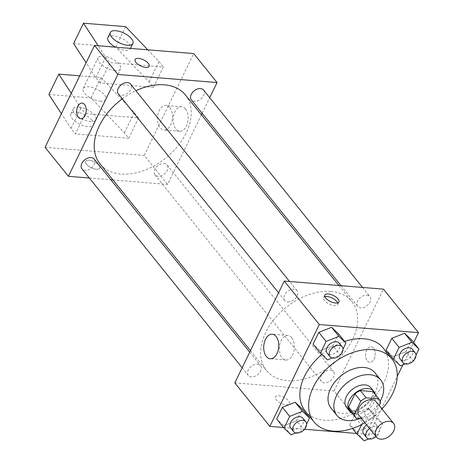 <?xml version="1.0" encoding="UTF-8"?>
<svg xmlns="http://www.w3.org/2000/svg" width="464" height="464" viewBox="0 0 464 464"><rect width="100%" height="100%" fill="white"/><g stroke="black" fill="none" stroke-linecap="round" stroke-linejoin="round"><path stroke-width="0.35" stroke-dasharray="2.32 1.74" d="M376.06 401.638A10.962 7.337 -38.9 0 1 372.128 414.224A10.962 7.337 -38.9 0 1 358.991 415.39M361.589 418.615L368.944 419.218A14.883 9.959 -38.9 0 0 374.274 415.854L379.256 405.6M374.274 415.854L368.433 408.604L374.779 395.543L380.619 402.793M373.276 391.929A14.883 9.959 -38.9 0 1 374.779 395.543M368.433 408.604A14.883 9.959 -38.9 0 1 363.103 411.968L368.944 419.218M350.1 410.599A14.883 9.959 -38.9 0 0 350.384 410.93L363.103 411.968M352.141 413.14A15.66 10.481 141.1 0 0 374.088 402.276A15.66 10.481 141.1 0 0 375.324 394.47M370.962 387.817A15.66 10.481 -38.9 0 1 371.165 398.651A15.66 10.481 -38.9 0 1 358.991 409.405A15.66 10.481 -38.9 0 1 346.573 407.462M350.384 410.93L356.219 418.18M360.052 418.493A28.188 18.862 141.1 0 0 380.213 401.128M330.977 408.071A28.188 18.862 141.1 0 0 353.324 411.574A28.188 18.862 141.1 0 0 375.248 392.213A28.188 18.862 141.1 0 0 374.877 372.708M364.919 422.75A50.106 33.536 141.1 0 0 381.994 408.999M383.194 348.087A50.106 33.536 -38.9 0 1 383.844 382.759A50.106 33.536 -38.9 0 1 344.88 417.171A50.106 33.536 -38.9 0 1 305.15 410.947M321.79 354.508A50.106 33.536 -38.9 0 1 344.653 341.452M356.764 431.74L369.535 426.671L375.248 414.909L368.184 408.221L355.407 413.291L349.699 425.047L356.764 431.74L369.535 426.671L375.248 414.909L368.184 408.221L355.407 413.291L349.699 425.047L356.764 431.74L364.06 440.8M291.061 434.832L283.759 425.772L276.701 419.085L283.759 425.772L296.537 420.703L302.244 408.946L296.537 420.703L303.833 429.763L306.611 424.05M283.481 427.501L304.57 429.223M356.48 433.469L369.037 434.49L397.236 376.42M402.827 364.901L413.702 342.507M400.461 365.841L393.159 356.781L386.094 350.094L393.159 356.781L405.936 351.712L411.643 339.95L405.936 351.712L413.233 360.772L416.005 355.059M327.456 359.878L320.16 350.813L313.096 344.126L320.16 350.813L332.932 345.744L338.645 333.987L332.932 345.744L340.234 354.809L343.006 349.09M234.819 382.893L334.005 391.001L369.037 434.49M334.005 391.001L383.455 289.153M373.497 348.209A7.83 4.756 -85.3 0 0 371.049 346.77A7.83 4.756 -85.3 0 0 365.667 354.189A7.83 4.756 -85.3 0 0 369.773 362.378A7.83 4.756 -85.3 0 0 374.779 357.135A7.83 4.756 -85.3 0 0 373.497 348.209A7.83 4.756 -85.3 0 0 371.043 346.77A7.83 4.756 -85.3 0 0 365.667 354.189A7.83 4.756 -85.3 0 0 369.767 362.378A7.83 4.756 -85.3 0 0 374.773 357.135A7.83 4.756 -85.3 0 0 373.497 348.209M330.797 291.415A54.868 36.72 -38.9 0 1 351.869 301.606A54.868 36.72 -38.9 0 1 332.172 364.623A54.868 36.72 -38.9 0 1 266.406 370.44A54.868 36.72 -38.9 0 1 274.27 319.162A54.868 36.72 -38.9 0 1 330.797 291.415M257.532 364.153A7.83 5.237 -38.9 0 1 260.536 365.609A7.83 5.237 -38.9 0 1 257.729 374.599A7.83 5.237 -38.9 0 1 248.344 375.434A7.83 5.237 -38.9 0 1 249.464 368.114A7.83 5.237 -38.9 0 1 257.532 364.153M330.53 370.121A7.83 5.237 -38.9 0 1 333.535 371.577A7.83 5.237 -38.9 0 1 330.728 380.567A7.83 5.237 -38.9 0 1 321.343 381.396A7.83 5.237 -38.9 0 1 322.463 374.083A7.83 5.237 -38.9 0 1 330.53 370.121M366.925 295.162A7.83 5.237 -38.9 0 1 369.936 296.618A7.83 5.237 -38.9 0 1 367.123 305.608A7.83 5.237 -38.9 0 1 357.738 306.437A7.83 5.237 -38.9 0 1 358.863 299.123A7.83 5.237 -38.9 0 1 366.925 295.162M287.744 301.931A7.83 5.237 141.1 0 0 295.812 297.969A7.83 5.237 141.1 0 0 296.937 290.65A7.83 5.237 141.1 0 0 287.552 291.485A7.83 5.237 141.1 0 0 284.739 300.475A7.83 5.237 141.1 0 0 287.744 301.931M286.097 404.857A7.83 3.352 25.9 0 0 289.495 403.75A7.83 3.352 25.9 0 0 283.916 397.317A7.83 3.352 25.9 0 0 275.407 396.911A7.83 3.352 25.9 0 0 278.261 401.702A7.83 3.352 25.9 0 0 286.097 404.857M337.653 302.864A7.83 3.352 -154.1 0 1 337.699 304.471A7.83 3.352 -154.1 0 1 329.191 304.065A7.83 3.352 -154.1 0 1 323.611 297.633A7.83 3.352 -154.1 0 1 324.904 296.676M286.102 404.857A7.83 3.352 25.9 0 0 289.495 403.744A7.83 3.352 25.9 0 0 283.916 397.312A7.83 3.352 25.9 0 0 275.407 396.906A7.83 3.352 25.9 0 0 278.261 401.696A7.83 3.352 25.9 0 0 286.102 404.857M291.757 337.734A12.319 7.482 94.7 0 1 293.77 351.782A12.319 7.482 94.7 0 1 285.894 360.023A12.319 7.482 94.7 0 1 279.438 347.142A12.319 7.482 94.7 0 1 287.9 335.472A12.319 7.482 94.7 0 1 291.757 337.734M185.461 95.016A54.868 36.72 -38.9 0 1 165.764 158.027A54.868 36.72 -38.9 0 1 100.004 163.85M122.31 98.815A54.868 36.72 -38.9 0 1 135.882 90.706M118.332 93.885A7.83 5.237 141.1 0 0 121.342 95.335A7.83 5.237 141.1 0 0 129.404 91.379A7.83 5.237 141.1 0 0 130.529 84.059M164.123 163.531A7.83 5.237 -38.9 0 1 167.133 164.981A7.83 5.237 -38.9 0 1 164.32 173.977A7.83 5.237 -38.9 0 1 154.935 174.806A7.83 5.237 -38.9 0 1 156.061 167.487A7.83 5.237 -38.9 0 1 164.123 163.531M203.528 90.028A7.83 5.237 -38.9 0 1 200.721 99.018A7.83 5.237 -38.9 0 1 191.336 99.847M94.128 159.019A7.83 5.237 -38.9 0 1 91.321 168.009A7.83 5.237 -38.9 0 1 81.937 168.838M89.326 178.008L110.844 179.771M112.961 179.939L167.597 184.405L201.399 114.799M202.142 113.268L209.705 97.695M185.507 108.976A12.319 7.482 -85.3 0 0 181.65 106.714A12.319 7.482 -85.3 0 0 173.194 118.378A12.319 7.482 -85.3 0 0 179.643 131.266A12.319 7.482 -85.3 0 0 187.52 123.018A12.319 7.482 -85.3 0 0 185.507 108.976M45.06 147.308L144.246 155.411L167.597 184.405M144.246 155.411L193.697 53.569M169.836 107.694A12.319 7.482 94.7 0 1 171.848 121.736A12.319 7.482 94.7 0 1 163.972 129.984A12.319 7.482 94.7 0 1 157.522 117.096A12.319 7.482 94.7 0 1 165.979 105.432A12.319 7.482 94.7 0 1 169.836 107.694M86.49 164.233A7.83 3.352 25.9 0 0 93.861 168.786A7.83 3.352 25.9 0 0 99.731 168.159A7.83 3.352 25.9 0 0 94.151 161.727A7.83 3.352 25.9 0 0 85.643 161.321A7.83 3.352 25.9 0 0 86.49 164.233A7.83 3.352 -154.1 0 1 85.649 161.315A7.83 3.352 -154.1 0 1 94.151 161.721A7.83 3.352 -154.1 0 1 99.731 168.159A7.83 3.352 -154.1 0 1 93.861 168.78A7.83 3.352 -154.1 0 1 86.49 164.233M80.823 118.685L80.829 118.685A7.83 4.756 -85.3 0 0 86.205 111.267A7.83 4.756 -85.3 0 0 82.105 103.078A7.83 4.756 -85.3 0 0 82.099 103.078L82.105 103.078M135.094 59.479L135.099 59.479A7.83 3.352 25.9 0 0 135.094 59.479A7.83 3.352 25.9 0 0 140.673 65.917A7.83 3.352 25.9 0 0 149.182 66.323A7.83 3.352 25.9 0 0 149.182 66.317L149.182 66.323M73.602 43.57L115.756 47.015L149.072 81.902L153.451 87.336L100.137 82.981L110.032 62.611L105.653 57.176L98.206 45.762M153.451 87.336L163.34 66.973L110.032 62.611M48.877 94.494L91.031 97.933L124.346 132.826L128.725 138.26L138.614 117.891L85.301 113.535L75.412 133.905L71.033 128.464L61.387 113.674M128.725 138.26L75.412 133.905M100.282 101.216A12.528 5.359 25.9 0 0 105.711 99.441A12.528 5.359 25.9 0 0 96.785 89.146A12.528 5.359 25.9 0 0 83.172 88.496A12.528 5.359 25.9 0 0 87.737 96.158A12.528 5.359 25.9 0 0 100.282 101.216M138.614 117.891L134.235 112.456L100.92 77.569L79.762 75.835M71.276 93.305L80.922 108.1L85.301 113.535M115.118 70.661A12.528 5.359 -154.1 0 1 102.573 65.61A12.528 5.359 -154.1 0 1 98.008 57.942A12.528 5.359 -154.1 0 1 103.437 56.167A12.528 5.359 -154.1 0 1 115.983 61.219A12.528 5.359 -154.1 0 1 120.547 68.887A12.528 5.359 -154.1 0 1 115.118 70.661M100.137 82.981L95.758 77.546L86.113 62.756M107.897 37.572A12.528 5.359 -154.1 0 1 117.293 36.575A12.528 5.359 -154.1 0 1 129.085 43.854A12.528 5.359 -154.1 0 1 130.436 48.517A12.528 5.359 -154.1 0 1 115.49 47.177M147.772 49.816L158.961 61.532L163.34 66.973M78.712 107.085A12.528 5.359 -154.1 0 1 94.47 115.147A12.528 5.359 -154.1 0 1 95.822 119.805A12.528 5.359 -154.1 0 1 82.209 119.161A12.528 5.359 -154.1 0 1 73.283 108.866A12.528 5.359 -154.1 0 1 78.712 107.085M92 120.24A12.528 5.359 25.9 0 0 80.202 112.955A12.528 5.359 25.9 0 0 70.812 113.958A12.528 5.359 25.9 0 0 79.738 124.253A12.528 5.359 25.9 0 0 93.345 124.897A12.528 5.359 25.9 0 0 92 120.24M124.346 132.826L134.235 112.456M91.031 97.933L100.92 77.569M115.756 47.015L125.651 26.645M149.072 81.902L158.961 61.532M71.033 128.464L80.922 108.1M95.758 77.546L105.653 57.176M332.218 357.988L340.234 354.809M339.265 343.203A7.83 5.237 -38.9 0 1 336.452 352.199A7.83 5.237 -38.9 0 1 327.074 353.029M320.16 350.813L332.932 345.744M295.823 432.947L303.833 429.763M302.87 418.163A7.83 5.237 -38.9 0 1 300.057 427.153A7.83 5.237 -38.9 0 1 290.673 427.988M283.759 425.772L296.537 420.703M405.217 363.956L413.233 360.772M412.264 349.172A7.83 5.237 -38.9 0 1 409.457 358.162A7.83 5.237 -38.9 0 1 400.072 358.997M393.159 356.781L405.936 351.712M368.822 438.909L376.832 435.731L382.545 423.968L375.48 417.281L362.709 422.35L361.636 424.554M366.618 424.856A7.83 5.237 -38.9 0 1 372.865 422.675A7.83 5.237 -38.9 0 1 375.869 424.131A7.83 5.237 -38.9 0 1 373.056 433.121A7.83 5.237 -38.9 0 1 363.672 433.95M369.535 426.671L376.832 435.731M375.248 414.909L382.545 423.968M368.184 408.221L375.48 417.281M355.407 413.291L362.709 422.35M349.699 425.047L352.449 428.458M369.535 428.481A7.83 5.237 -38.9 0 1 375.782 426.3A7.83 5.237 -38.9 0 1 378.786 427.756A7.83 5.237 -38.9 0 1 376.107 436.641M337.699 304.471L338.946 301.907M323.611 297.633L324.858 295.063M287.9 335.472L272.229 334.196M285.894 360.023L270.222 358.747M250.473 350.656L266.406 370.44M338.906 285.517L351.869 301.606M296.937 290.65L289.548 281.48M284.739 300.475L278.562 292.807M154.935 174.806L321.343 381.396M167.133 164.981L333.535 371.577M341.023 285.685L357.738 306.437M362.546 287.448L369.936 296.618M242.167 367.761L248.344 375.434M249.731 352.188L260.536 365.609M181.65 106.714L165.979 105.432M179.643 131.266L163.972 129.984M105.711 99.441L120.547 68.887M83.172 88.496L98.008 57.942M93.345 124.897L95.822 119.805M70.812 113.958L73.283 108.866M375.869 424.131L378.786 427.756"/><path stroke-width="0.7" d="M389.371 421.347A10.962 7.337 -38.9 0 1 393.576 423.383A10.962 7.337 -38.9 0 1 389.644 435.974A10.962 7.337 -38.9 0 1 376.507 437.134A10.962 7.337 -38.9 0 1 378.079 426.892A10.962 7.337 -38.9 0 1 389.371 421.347M376.507 437.134L358.991 415.39A10.962 7.337 -38.9 0 1 360.563 405.142A10.962 7.337 -38.9 0 1 371.855 399.603A10.962 7.337 -38.9 0 1 376.06 401.638L393.576 423.383M355.934 417.849L350.1 410.599A14.883 9.959 -38.9 0 1 348.597 406.986L354.943 393.919L360.777 401.169L354.438 414.236A14.883 9.959 -38.9 0 0 355.934 417.849A14.883 9.959 -38.9 0 0 356.219 418.18L361.589 418.615M379.256 405.6L380.619 402.793A14.883 9.959 -38.9 0 0 379.117 399.179A14.883 9.959 -38.9 0 0 378.833 398.849L366.108 397.81A14.883 9.959 -38.9 0 0 360.777 401.169M378.833 398.849L372.992 391.599L360.273 390.56L366.108 397.81M372.992 391.599A14.883 9.959 -38.9 0 1 373.276 391.929L379.117 399.179M354.943 393.919A14.883 9.959 -38.9 0 1 360.273 390.56M375.324 394.47A15.66 10.481 141.1 0 0 373.88 391.442A15.66 10.481 141.1 0 0 355.117 393.101A15.66 10.481 141.1 0 0 349.491 411.087A15.66 10.481 141.1 0 0 352.141 413.14M349.491 411.087L346.573 407.462A15.66 10.481 -38.9 0 1 348.818 392.828A15.66 10.481 -38.9 0 1 364.948 384.911A15.66 10.481 -38.9 0 1 370.962 387.817L373.88 391.442M348.597 406.986L354.438 414.236M380.213 401.128A28.188 18.862 141.1 0 0 381.083 399.463A28.188 18.862 141.1 0 0 380.718 379.958A28.188 18.862 141.1 0 0 346.933 382.951A28.188 18.862 141.1 0 0 336.818 415.321A28.188 18.862 141.1 0 0 360.052 418.493M380.718 379.958L374.877 372.708A28.188 18.862 141.1 0 0 341.098 375.701A28.188 18.862 141.1 0 0 330.977 408.071L336.818 415.321M381.994 408.999A50.106 33.536 141.1 0 0 392.602 393.634A50.106 33.536 141.1 0 0 391.952 358.956A50.106 33.536 141.1 0 0 331.893 364.275A50.106 33.536 141.1 0 0 313.908 421.822A50.106 33.536 141.1 0 0 364.919 422.75M313.908 421.822L305.15 410.947A50.106 33.536 -38.9 0 1 321.79 354.508M344.653 341.452A50.106 33.536 -38.9 0 1 363.95 338.778A50.106 33.536 -38.9 0 1 383.194 348.087L391.952 358.956M306.611 424.05L309.546 418.006L302.244 408.946L295.185 402.253L282.408 407.322L276.701 419.085L283.997 428.144L291.061 434.832L295.823 432.947M413.702 342.507L418.487 332.647L319.307 324.545L269.851 426.387L283.481 427.501M304.57 429.223L356.48 433.469M397.236 376.42L402.827 364.901M416.005 355.059L418.94 349.015L411.643 339.95L404.579 333.262L391.807 338.331L386.094 350.094L393.397 359.153L400.461 365.841L405.217 363.956M343.006 349.09L345.941 343.047L338.645 333.987L331.58 327.294L318.809 332.363L313.096 344.126L320.392 353.185L327.456 359.878L332.218 357.988M269.851 426.387L234.819 382.893L284.27 281.051L383.455 289.153L418.487 332.647M284.27 281.051L319.307 324.545M276.086 336.458A12.319 7.482 94.7 0 1 278.098 350.5A12.319 7.482 94.7 0 1 270.222 358.747A12.319 7.482 94.7 0 1 263.767 345.86A12.319 7.482 94.7 0 1 272.229 334.196A12.319 7.482 94.7 0 1 276.086 336.458M328.251 293.956A7.83 3.352 -154.1 0 1 336.093 297.117A7.83 3.352 -154.1 0 1 338.946 301.907A7.83 3.352 -154.1 0 1 330.438 301.501A7.83 3.352 -154.1 0 1 324.858 295.063A7.83 3.352 -154.1 0 1 328.251 293.956M324.904 296.676A7.83 3.352 -154.1 0 1 327.004 296.519A7.83 3.352 -154.1 0 1 337.653 302.864M135.882 90.706A54.868 36.72 -38.9 0 1 164.395 84.825A54.868 36.72 -38.9 0 1 185.461 95.016L338.906 285.517M250.473 350.656L100.004 163.85A54.868 36.72 -38.9 0 1 122.31 98.815M289.548 281.48L130.529 84.059A7.83 5.237 141.1 0 0 121.145 84.889A7.83 5.237 141.1 0 0 118.332 93.885L278.562 292.807M341.023 285.685L191.336 99.847A7.83 5.237 -38.9 0 1 192.456 92.533A7.83 5.237 -38.9 0 1 200.523 88.572A7.83 5.237 -38.9 0 1 203.528 90.028L362.546 287.448M242.167 367.761L81.937 168.838A7.83 5.237 -38.9 0 1 83.056 161.524A7.83 5.237 -38.9 0 1 91.124 157.563A7.83 5.237 -38.9 0 1 94.128 159.019L249.731 352.188M209.705 97.695L217.053 82.563L117.868 74.455L68.411 176.303L89.326 178.008M110.844 179.771L112.961 179.939M201.399 114.799L202.142 113.268M117.868 74.455L94.511 45.46L193.697 53.569L217.053 82.563M94.511 45.46L45.06 147.308L68.411 176.303M82.099 103.078A7.83 4.756 -85.3 0 0 77.819 106.349A7.83 4.756 94.7 0 1 82.099 103.078A7.83 4.756 94.7 0 1 86.2 111.267A7.83 4.756 94.7 0 1 80.823 118.685A7.83 4.756 94.7 0 1 77.001 114.289A7.83 4.756 94.7 0 1 77.813 106.349A7.83 4.756 -85.3 0 0 77.001 114.289A7.83 4.756 -85.3 0 0 80.829 118.685M149.182 66.317A7.83 3.352 25.9 0 0 148.341 63.406A7.83 3.352 -154.1 0 1 149.182 66.317A7.83 3.352 -154.1 0 1 140.679 65.911A7.83 3.352 -154.1 0 1 135.099 59.479A7.83 3.352 -154.1 0 1 140.969 58.853A7.83 3.352 -154.1 0 1 148.341 63.406A7.83 3.352 25.9 0 0 140.969 58.858A7.83 3.352 25.9 0 0 135.099 59.479M79.762 75.835L58.771 74.124L71.276 93.305M86.113 62.756L73.602 43.57L83.497 23.2L125.651 26.645L147.772 49.816M115.49 47.177A12.528 5.359 -154.1 0 1 107.897 37.572L110.374 32.48A12.528 5.359 -154.1 0 1 119.77 31.482A12.528 5.359 -154.1 0 1 131.561 38.761A12.528 5.359 -154.1 0 1 132.913 43.425A12.528 5.359 -154.1 0 1 119.3 42.775A12.528 5.359 -154.1 0 1 110.374 32.48M98.206 45.762L83.497 23.2M61.387 113.674L48.877 94.494L58.771 74.124M345.941 343.047L338.877 336.359L326.105 341.429L320.392 353.185M329.991 356.654L327.074 353.029A7.83 5.237 -38.9 0 1 328.193 345.709A7.83 5.237 -38.9 0 1 336.261 341.753A7.83 5.237 -38.9 0 1 339.265 343.203L342.183 346.828A7.83 5.237 -38.9 0 1 339.375 355.824A7.83 5.237 -38.9 0 1 329.991 356.654A7.83 5.237 -38.9 0 1 331.11 349.334A7.83 5.237 -38.9 0 1 339.178 345.378A7.83 5.237 -38.9 0 1 342.183 346.828M338.645 333.987L331.58 327.294L338.877 336.359M331.58 327.294L318.809 332.363L326.105 341.429M318.809 332.363L313.096 344.126M309.546 418.006L302.482 411.313L289.71 416.382L283.997 428.144M293.59 431.607L290.673 427.988A7.83 5.237 -38.9 0 1 291.798 420.668A7.83 5.237 -38.9 0 1 299.86 416.707A7.83 5.237 -38.9 0 1 302.87 418.163L305.788 421.788A7.83 5.237 -38.9 0 1 302.975 430.778A7.83 5.237 -38.9 0 1 293.59 431.607A7.83 5.237 -38.9 0 1 294.715 424.293A7.83 5.237 -38.9 0 1 302.783 420.332A7.83 5.237 -38.9 0 1 305.788 421.788M302.244 408.946L295.185 402.253L302.482 411.313M295.185 402.253L282.408 407.322L289.71 416.382M282.408 407.322L276.701 419.085M418.94 349.015L411.881 342.322L399.104 347.391L393.397 359.153M402.99 362.616L400.072 358.997A7.83 5.237 -38.9 0 1 401.192 351.677A7.83 5.237 -38.9 0 1 409.26 347.716A7.83 5.237 -38.9 0 1 412.264 349.172L415.187 352.797A7.83 5.237 -38.9 0 1 412.374 361.787A7.83 5.237 -38.9 0 1 402.99 362.616A7.83 5.237 -38.9 0 1 404.115 355.302A7.83 5.237 -38.9 0 1 412.177 351.341A7.83 5.237 -38.9 0 1 415.187 352.797M411.643 339.95L404.579 333.262L411.881 342.322M404.579 333.262L391.807 338.331L399.104 347.391M391.807 338.331L386.094 350.094M361.636 424.554L356.996 434.107L364.06 440.8L368.822 438.909M376.107 436.641A7.83 5.237 -38.9 0 1 366.595 437.575L363.672 433.95A7.83 5.237 -38.9 0 1 366.618 424.856M352.449 428.458L356.996 434.107M366.595 437.575A7.83 5.237 -38.9 0 1 369.535 428.481M132.913 43.425L130.494 48.401"/></g></svg>

